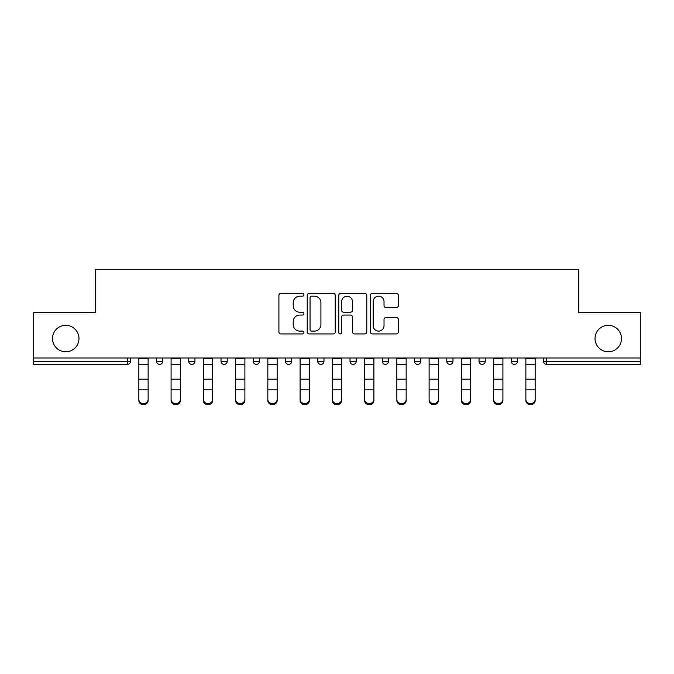 <?xml version="1.0" encoding="UTF-8"?>
<svg xmlns="http://www.w3.org/2000/svg" width="674" height="674" viewBox="0 0 674 674"><rect width="100%" height="100%" fill="white"/><g stroke="black" fill="none" stroke-linecap="round" stroke-linejoin="round"><path stroke-width="1.01" d="M78.976 338.55A13.236 13.236 0 0 1 65.749 351.786A13.236 13.236 0 0 1 52.513 338.55A13.236 13.236 0 0 1 65.749 325.315A13.236 13.236 0 0 1 78.976 338.55M621.487 338.55A13.236 13.236 0 0 1 608.251 351.786A13.236 13.236 0 0 1 595.024 338.55A13.236 13.236 0 0 1 608.251 325.315A13.236 13.236 0 0 1 621.487 338.55M303.923 294.765A1.424 1.424 0 0 0 302.5 293.342L280.94 293.342A2.03 2.03 0 0 0 278.91 295.372L278.91 331.903A2.03 2.03 0 0 0 280.94 333.933L302.5 333.933A1.424 1.424 0 0 0 303.923 332.509A1.424 1.424 0 0 0 302.5 331.094L299.711 331.094A6.496 6.496 0 0 1 293.215 324.598L293.215 321.549A6.496 6.496 0 0 1 299.711 315.061L302.5 315.061A1.424 1.424 0 0 0 303.923 313.637A1.424 1.424 0 0 0 302.5 312.214L299.711 312.214A6.496 6.496 0 0 1 293.215 305.726L293.215 302.677A6.496 6.496 0 0 1 299.711 296.181L302.5 296.181A1.424 1.424 0 0 0 303.923 294.765M396.312 307.647A2.03 2.03 0 0 0 398.334 305.625L398.334 295.372A2.03 2.03 0 0 0 396.312 293.342L372.36 293.342A2.03 2.03 0 0 0 370.329 295.372L370.329 331.903A2.03 2.03 0 0 0 372.36 333.933L396.312 333.933A2.03 2.03 0 0 0 398.334 331.903L398.334 319.527A2.03 2.03 0 0 0 396.312 317.496L386.059 317.496A2.03 2.03 0 0 0 384.028 319.527L384.028 325.66A5.426 5.426 0 0 1 378.603 331.094A5.426 5.426 0 0 1 373.177 325.66L373.177 301.615A5.426 5.426 0 0 1 378.603 296.181A5.426 5.426 0 0 1 384.028 301.615L384.028 305.625A2.03 2.03 0 0 0 386.059 307.647L396.312 307.647M33.7 357.987L33.7 312.711L95.312 312.711L95.312 269.288L578.688 269.288L578.688 312.711L640.3 312.711L640.3 357.987L33.7 357.987L33.7 361.289L127.361 361.289L127.361 357.987M335.222 295.372A2.03 2.03 0 0 0 333.192 293.342L309.248 293.342A2.03 2.03 0 0 0 307.218 295.372L307.218 331.903A2.03 2.03 0 0 0 309.248 333.933L333.192 333.933A2.03 2.03 0 0 0 335.222 331.903L335.222 295.372M340.808 293.342L364.752 293.342A2.03 2.03 0 0 1 366.782 295.372L366.782 331.903A2.03 2.03 0 0 1 364.752 333.933L354.507 333.933A2.03 2.03 0 0 1 352.477 331.903L352.477 317.083A2.03 2.03 0 0 0 350.446 315.061L343.647 315.061A2.03 2.03 0 0 0 341.617 317.083L341.617 332.509A1.424 1.424 0 0 1 340.193 333.933A1.424 1.424 0 0 1 338.778 332.509L338.778 295.372A2.03 2.03 0 0 1 340.808 293.342M127.361 364.398A3.1 3.1 0 0 0 130.461 361.289L127.361 361.289L127.361 364.398A3.1 3.1 0 0 0 130.461 361.289L130.461 357.987L130.461 361.289A3.1 3.1 0 0 1 127.361 364.398L33.7 364.398L33.7 361.289M640.3 357.987L640.3 364.398L546.639 364.398A3.1 3.1 0 0 1 543.539 361.289L543.539 357.987L543.539 361.289A3.1 3.1 0 0 0 546.639 364.398A3.1 3.1 0 0 1 543.539 361.289L640.3 361.289M156.511 357.987L156.511 361.289L156.511 357.987M159.612 364.398A3.1 3.1 0 0 1 156.511 361.289A3.1 3.1 0 0 0 159.612 364.398A3.1 3.1 0 0 0 162.712 361.289L162.712 357.987L162.712 361.289A3.1 3.1 0 0 1 159.612 364.398A3.1 3.1 0 0 1 156.511 361.289L162.712 361.289A3.1 3.1 0 0 1 159.612 364.398M188.762 357.987L188.762 361.289L188.762 357.987M194.963 357.987L194.963 361.289L194.963 357.987M221.013 357.987L221.013 361.289L221.013 357.987M227.214 357.987L227.214 361.289A3.1 3.1 0 0 1 224.113 364.398A3.1 3.1 0 0 1 221.013 361.289A3.1 3.1 0 0 0 224.113 364.398A3.1 3.1 0 0 0 227.214 361.289A3.1 3.1 0 0 1 224.113 364.398A3.1 3.1 0 0 1 221.013 361.289L227.214 361.289M253.264 357.987L253.264 361.289L253.264 357.987M259.473 357.987L259.473 361.289L259.473 357.987M285.523 357.987L285.523 361.289L285.523 357.987M291.724 357.987L291.724 361.289L291.724 357.987M323.975 357.987L323.975 361.289L317.774 361.289A3.1 3.1 0 0 0 320.875 364.398A3.1 3.1 0 0 1 317.774 361.289L317.774 357.987M350.025 357.987L350.025 361.289L350.025 357.987M356.226 357.987L356.226 361.289L356.226 357.987M382.276 357.987L382.276 361.289L382.276 357.987M388.477 357.987L388.477 361.289L388.477 357.987M414.527 357.987L414.527 361.289L414.527 357.987M420.736 357.987L420.736 361.289L420.736 357.987M446.786 357.987L446.786 361.289L446.786 357.987M452.987 357.987L452.987 361.289L452.987 357.987M485.238 357.987L485.238 361.289A3.1 3.1 0 0 1 482.137 364.398A3.1 3.1 0 0 1 479.037 361.289L479.037 357.987M511.288 357.987L511.288 361.289L511.288 357.987M517.489 357.987L517.489 361.289L517.489 357.987M191.863 364.398A3.1 3.1 0 0 1 188.762 361.289A3.1 3.1 0 0 0 191.863 364.398A3.1 3.1 0 0 0 194.963 361.289A3.1 3.1 0 0 1 191.863 364.398A3.1 3.1 0 0 1 188.762 361.289L194.963 361.289A3.1 3.1 0 0 1 191.863 364.398M256.364 364.398A3.1 3.1 0 0 1 253.264 361.289A3.1 3.1 0 0 0 256.364 364.398A3.1 3.1 0 0 0 259.473 361.289A3.1 3.1 0 0 1 256.364 364.398A3.1 3.1 0 0 1 253.264 361.289L259.473 361.289A3.1 3.1 0 0 1 256.364 364.398M288.624 364.398A3.1 3.1 0 0 1 285.523 361.289A3.1 3.1 0 0 0 288.624 364.398A3.1 3.1 0 0 0 291.724 361.289A3.1 3.1 0 0 1 288.624 364.398A3.1 3.1 0 0 1 285.523 361.289L291.724 361.289A3.1 3.1 0 0 1 288.624 364.398M320.875 364.398A3.1 3.1 0 0 0 323.975 361.289A3.1 3.1 0 0 1 320.875 364.398A3.1 3.1 0 0 1 317.774 361.289M353.125 364.398A3.1 3.1 0 0 1 350.025 361.289L356.226 361.289A3.1 3.1 0 0 1 353.125 364.398A3.1 3.1 0 0 0 356.226 361.289A3.1 3.1 0 0 1 353.125 364.398M385.376 364.398A3.1 3.1 0 0 1 382.276 361.289L388.477 361.289A3.1 3.1 0 0 1 385.376 364.398A3.1 3.1 0 0 0 388.477 361.289M417.636 364.398A3.1 3.1 0 0 1 414.527 361.289A3.1 3.1 0 0 0 417.636 364.398A3.1 3.1 0 0 0 420.736 361.289A3.1 3.1 0 0 1 417.636 364.398A3.1 3.1 0 0 1 414.527 361.289L420.736 361.289M449.887 364.398A3.1 3.1 0 0 1 446.786 361.289A3.1 3.1 0 0 0 449.887 364.398A3.1 3.1 0 0 0 452.987 361.289A3.1 3.1 0 0 1 449.887 364.398A3.1 3.1 0 0 1 446.786 361.289L452.987 361.289A3.1 3.1 0 0 1 449.887 364.398M514.388 364.398A3.1 3.1 0 0 1 511.288 361.289L517.489 361.289A3.1 3.1 0 0 1 514.388 364.398A3.1 3.1 0 0 0 517.489 361.289M311.481 296.181A1.424 1.424 0 0 0 310.057 297.605L310.057 329.67A1.424 1.424 0 0 0 311.481 331.094L314.421 331.094A6.496 6.496 0 0 0 320.917 324.598L320.917 302.677A6.496 6.496 0 0 0 314.421 296.181L311.481 296.181M352.477 301.716A5.426 5.426 0 0 0 347.043 296.29A5.426 5.426 0 0 0 341.617 301.716L341.617 310.192A2.03 2.03 0 0 0 343.647 312.214L350.446 312.214A2.03 2.03 0 0 0 352.477 310.192L352.477 301.716M138.836 390.996L138.836 399.362A4.651 4.221 0 0 0 143.486 403.583A4.651 4.221 0 0 0 148.137 399.362L148.137 400.491A4.651 4.221 180 0 1 143.486 404.712A4.651 4.221 180 0 1 138.836 400.491M148.137 399.362L148.137 357.987M138.836 399.362L138.836 357.987M171.086 390.996L171.086 399.362A4.651 4.221 0 0 0 175.737 403.583A4.651 4.221 0 0 0 180.388 399.362L180.388 400.491A4.651 4.221 180 0 1 175.737 404.712A4.651 4.221 180 0 1 171.086 400.491M203.337 390.996L203.337 399.362A4.651 4.221 0 0 0 207.988 403.583A4.651 4.221 0 0 0 212.639 399.362L212.639 400.491A4.651 4.221 180 0 1 207.988 404.712A4.651 4.221 180 0 1 203.337 400.491M235.588 390.996L235.588 399.362A4.651 4.221 0 0 0 240.239 403.583A4.651 4.221 0 0 0 244.889 399.362L244.889 400.491A4.651 4.221 180 0 1 240.239 404.712A4.651 4.221 180 0 1 235.588 400.491M267.839 390.996L267.839 399.362A4.651 4.221 0 0 0 272.498 403.583A4.651 4.221 0 0 0 277.149 399.362L277.149 400.491A4.651 4.221 180 0 1 272.498 404.712A4.651 4.221 180 0 1 267.839 400.491M300.099 390.996L300.099 399.362A4.651 4.221 0 0 0 304.749 403.583A4.651 4.221 0 0 0 309.4 399.362L309.4 400.491A4.651 4.221 180 0 1 304.749 404.712A4.651 4.221 180 0 1 300.099 400.491M180.388 399.362L180.388 357.987M171.086 399.362L171.086 357.987M212.639 399.362L212.639 357.987M203.337 399.362L203.337 357.987M244.889 399.362L244.889 357.987M235.588 399.362L235.588 357.987M277.149 399.362L277.149 357.987M267.839 399.362L267.839 357.987M309.4 399.362L309.4 357.987M300.099 399.362L300.099 357.987M332.349 390.996L332.349 399.362A4.651 4.221 0 0 0 337 403.583A4.651 4.221 0 0 0 341.651 399.362L341.651 400.491A4.651 4.221 180 0 1 337 404.712A4.651 4.221 180 0 1 332.349 400.491M341.651 399.362L341.651 357.987M332.349 399.362L332.349 357.987M364.6 390.996L364.6 399.362A4.651 4.221 0 0 0 369.251 403.583A4.651 4.221 0 0 0 373.901 399.362L373.901 400.491A4.651 4.221 180 0 1 369.251 404.712A4.651 4.221 180 0 1 364.6 400.491M373.901 399.362L373.901 357.987M364.6 399.362L364.6 357.987M396.851 390.996L396.851 399.362A4.651 4.221 0 0 0 401.502 403.583A4.651 4.221 0 0 0 406.161 399.362L406.161 400.491A4.651 4.221 180 0 1 401.502 404.712A4.651 4.221 180 0 1 396.851 400.491M406.161 399.362L406.161 357.987M396.851 399.362L396.851 357.987M429.111 390.996L429.111 399.362A4.651 4.221 0 0 0 433.761 403.583A4.651 4.221 0 0 0 438.412 399.362L438.412 400.491A4.651 4.221 180 0 1 433.761 404.712A4.651 4.221 180 0 1 429.111 400.491M438.412 399.362L438.412 357.987M429.111 399.362L429.111 357.987M461.361 390.996L461.361 399.362A4.651 4.221 0 0 0 466.012 403.583A4.651 4.221 0 0 0 470.663 399.362L470.663 400.491A4.651 4.221 180 0 1 466.012 404.712A4.651 4.221 180 0 1 461.361 400.491M470.663 399.362L470.663 357.987M461.361 399.362L461.361 357.987M493.612 390.996L493.612 399.362A4.651 4.221 0 0 0 498.263 403.583A4.651 4.221 0 0 0 502.914 399.362L502.914 400.491A4.651 4.221 180 0 1 498.263 404.712A4.651 4.221 180 0 1 493.612 400.491M502.914 399.362L502.914 357.987M493.612 399.362L493.612 357.987M525.863 390.996L525.863 399.362A4.651 4.221 0 0 0 530.514 403.583A4.651 4.221 0 0 0 535.164 399.362L535.164 400.491A4.651 4.221 180 0 1 530.514 404.712A4.651 4.221 180 0 1 525.863 400.491M535.164 399.362L535.164 357.987M525.863 399.362L525.863 357.987M546.639 357.987L546.639 364.398M482.137 364.398A3.1 3.1 0 0 0 485.238 361.289L479.037 361.289M138.836 379.192L148.137 379.192M138.836 389.867L148.137 389.867M138.836 364.398L148.137 364.398M138.836 358.61L148.137 358.61M171.086 379.192L180.388 379.192M171.086 389.867L180.388 389.867M171.086 364.398L180.388 364.398M171.086 358.61L180.388 358.61M203.337 379.192L212.639 379.192M203.337 389.867L212.639 389.867M203.337 364.398L212.639 364.398M203.337 358.61L212.639 358.61M235.588 379.192L244.889 379.192M235.588 389.867L244.889 389.867M235.588 364.398L244.889 364.398M235.588 358.61L244.889 358.61M267.839 379.192L277.149 379.192M267.839 389.867L277.149 389.867M267.839 364.398L277.149 364.398M267.839 358.61L277.149 358.61M300.099 379.192L309.4 379.192M300.099 389.867L309.4 389.867M300.099 364.398L309.4 364.398M300.099 358.61L309.4 358.61M332.349 379.192L341.651 379.192M332.349 389.867L341.651 389.867M332.349 364.398L341.651 364.398M332.349 358.61L341.651 358.61M364.6 379.192L373.901 379.192M364.6 389.867L373.901 389.867M364.6 364.398L373.901 364.398M364.6 358.61L373.901 358.61M396.851 379.192L406.161 379.192M396.851 389.867L406.161 389.867M396.851 364.398L406.161 364.398M396.851 358.61L406.161 358.61M429.111 379.192L438.412 379.192M429.111 389.867L438.412 389.867M429.111 364.398L438.412 364.398M429.111 358.61L438.412 358.61M461.361 379.192L470.663 379.192M461.361 389.867L470.663 389.867M461.361 364.398L470.663 364.398M461.361 358.61L470.663 358.61M493.612 379.192L502.914 379.192M493.612 389.867L502.914 389.867M493.612 364.398L502.914 364.398M493.612 358.61L502.914 358.61M525.863 379.192L535.164 379.192M525.863 389.867L535.164 389.867M525.863 364.398L535.164 364.398M525.863 358.61L535.164 358.61"/></g></svg>

